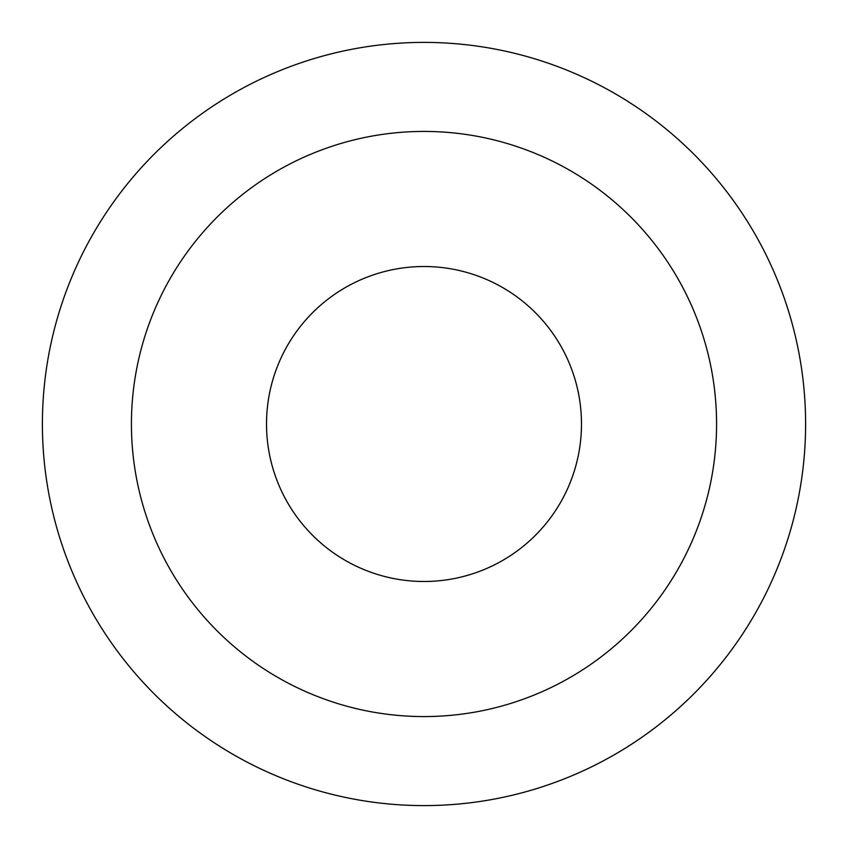 <?xml version="1.0" encoding="UTF-8"?>
<svg xmlns="http://www.w3.org/2000/svg" width="848" height="848" viewBox="0 0 848 848"><rect width="100%" height="100%" fill="white"/><g stroke="black" fill="none" stroke-linecap="round" stroke-linejoin="round"><path stroke-width="1.27" d="M581.484 424A157.484 157.484 0 0 1 424 581.484A157.484 157.484 0 0 1 266.516 424A157.484 157.484 0 0 1 424 266.516A157.484 157.484 0 0 1 581.484 424A157.484 157.484 0 0 1 424 581.484A157.484 157.484 0 0 1 266.516 424A157.484 157.484 0 0 1 424 266.516A157.484 157.484 0 0 1 581.484 424A157.484 157.484 0 0 1 424 581.484A157.484 157.484 0 0 1 266.516 424A157.484 157.484 0 0 1 424 266.516A157.484 157.484 0 0 1 581.484 424M42.4 424A381.6 381.6 0 0 1 424 42.4A381.6 381.6 0 0 1 805.6 424A381.6 381.6 0 0 1 424 805.6A381.6 381.6 0 0 1 42.4 424M131.429 424A292.571 292.571 0 0 1 424 131.429A292.571 292.571 0 0 1 716.571 424A292.571 292.571 0 0 1 424 716.571A292.571 292.571 0 0 1 131.429 424"/></g></svg>
